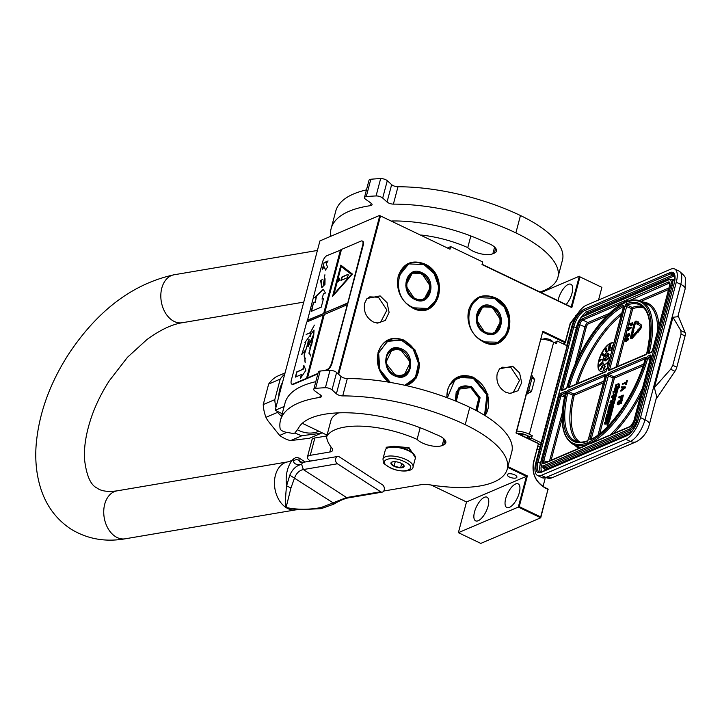 <?xml version="1.0" encoding="UTF-8"?>
<svg xmlns="http://www.w3.org/2000/svg" width="722" height="722" viewBox="0 0 722 722"><rect width="100%" height="100%" fill="white"/><g stroke="black" fill="none" stroke-linecap="round" stroke-linejoin="round"><path stroke-width="1.08" d="M446.774 397.587L447.568 389.808C452.324 376.947 461.078 372.832 473.831 377.453L487.964 394.6L485.482 415.89M446.909 397.642A24.413 20.198 -113.1 0 1 447.685 390.042A24.413 20.198 -113.1 0 1 458.19 377.218A24.413 20.198 -113.1 0 1 473.533 377.886A24.413 20.198 -113.1 0 1 485.067 415.628M388.734 382.164L378.96 368.852L378.039 352.589C382.795 339.728 391.55 335.613 404.302 340.243L415.006 349.935L419.644 364.186L416.522 377.777L406.775 385.71M389.077 382.227A24.413 20.198 -113.1 0 1 378.157 352.832A24.413 20.198 -113.1 0 1 388.662 340.008A24.413 20.198 -113.1 0 1 404.004 340.676A24.413 20.198 -113.1 0 1 419.049 363.365A24.413 20.198 -113.1 0 1 407.84 384.907A24.413 20.198 -113.1 0 1 406.062 385.557M483.226 341.876C471.177 334.629 466.322 323.988 468.659 309.973C473.424 297.112 482.179 292.997 494.922 297.617C521.618 308.863 509.2 355.865 483.226 341.876M483.117 341.614A24.413 20.198 -113.1 0 1 468.777 310.207A24.413 20.198 -113.1 0 1 479.282 297.383A24.413 20.198 -113.1 0 1 494.624 298.051A24.413 20.198 -113.1 0 1 509.669 320.748A24.413 20.198 -113.1 0 1 498.469 342.291A24.413 20.198 -113.1 0 1 483.117 341.614M412.785 308.132C400.728 300.884 395.873 290.244 398.21 276.228C402.975 263.368 411.73 259.252 424.473 263.873C451.169 275.118 438.75 322.12 412.785 308.132M412.668 307.87A24.413 20.198 -113.1 0 1 398.336 276.463A24.413 20.198 -113.1 0 1 408.832 263.638A24.413 20.198 -113.1 0 1 424.184 264.306A24.413 20.198 -113.1 0 1 439.229 287.004A24.413 20.198 -113.1 0 1 428.02 308.547A24.413 20.198 -113.1 0 1 412.668 307.87M505.806 392.29C498.712 388.021 495.852 381.767 497.232 373.518L499.597 368.807L512.683 366.244L519.596 372.985L521.672 382.66L517.936 390.755L510.138 393.472L505.806 392.29M373.238 321.949C366.144 317.68 363.292 311.426 364.664 303.177L367.029 298.466L380.115 295.903L387.028 302.644L389.104 312.319L385.368 320.406L377.57 323.131L373.238 321.949M579.947 276.86L601.886 287.365L579.947 276.86L571.833 307.581L482.016 264.55L482.702 261.951L450.681 246.608L449.996 249.216L380.503 215.932L338.654 374.33M507.891 466.611L527.349 475.924L519.235 506.645L540.688 516.925L547.98 489.326L545.263 488.027C535.525 482.17 531.6 473.578 533.495 462.251L538.395 443.678L515.986 432.938L542.854 331.236L565.272 341.975L570.172 323.402L577.952 313.267M601.886 287.365L598.538 300.045M449.996 249.216L380.503 215.932M284.134 406.477L275.172 410.304L319.927 240.913L379.862 215.309L338.004 373.743M507.692 467.369L526.437 476.349L527.349 475.924M540.688 516.925L540.733 517.8L518.315 507.07L458.38 532.674L466.502 501.952L526.437 476.349L518.315 507.07L519.235 506.645M458.38 532.674L480.798 543.404L540.733 517.8L547.98 489.326M548.296 489.164L545.092 487.63C535.643 481.944 531.834 473.605 533.666 462.603L538.395 443.678M538.711 443.516L515.986 432.938M516.302 432.776L542.854 331.236M542.899 332.12L565.308 342.851L565.272 341.975M563.052 343.816L565.308 342.851L570.353 323.763L577.311 314.25M541.112 292.554L579.306 276.237L571.192 306.958L571.833 307.581M571.192 306.958L482.088 264.279M450.681 246.608L447.793 247.845M366.55 299.098L369.745 296.868L378.427 297.247L386.938 310.09L380.593 322.274L376.776 323.041M499.11 369.438L502.304 367.209L510.986 367.588L519.497 380.431L513.162 392.615L509.344 393.382M327.048 435.149L302.292 423.291M282.23 413.688L275.172 410.304M466.502 501.952L431.196 485.04M514.651 474.85A4.964 1.913 -165.2 0 0 507.295 474.679A4.964 1.913 -165.2 0 0 509.524 477.043A4.964 1.913 -165.2 0 0 516.889 477.215A4.964 1.913 -165.2 0 0 514.651 474.85M515.58 483.984A13.131 5.37 -64.4 0 0 506.528 495.996A13.131 5.37 -64.4 0 0 506.817 507.539A13.131 5.37 -64.4 0 0 509.389 507.413A13.131 5.37 -64.4 0 0 518.45 495.4A13.131 5.37 -64.4 0 0 518.161 483.857A13.131 5.37 -64.4 0 0 515.58 483.984M484.408 497.305A13.131 5.37 -64.4 0 0 475.356 509.317A13.131 5.37 -64.4 0 0 475.645 520.86A13.131 5.37 -64.4 0 0 478.217 520.733A13.131 5.37 -64.4 0 0 487.269 508.721A13.131 5.37 -64.4 0 0 486.989 497.169A13.131 5.37 -64.4 0 0 484.408 497.305M545.101 478.641L543.034 486.475M539.208 449.86L537.285 448.94M552.556 341.75A4.964 1.913 -165.2 0 0 550.326 339.827A4.964 1.913 -165.2 0 0 543.188 339.277M576.625 315.352A19.458 16.092 66.9 0 0 575.56 315.451M566.156 304.549A13.131 5.37 -64.4 0 0 572.185 292.527A13.131 5.37 -64.4 0 0 570.894 284.269A13.131 5.37 -64.4 0 0 568.313 284.396A13.131 5.37 -64.4 0 0 558.061 300.668M633.889 330.107L633.095 328.654L633.889 330.107L631.723 337.147M632.301 330.369L630.568 336.921A2.356 0.966 -64.4 0 0 630.766 338.528L631.254 338.753A2.356 0.966 -64.4 0 0 631.714 338.735A2.356 0.966 -64.4 0 0 632.4 338.185L637.057 332.914L636.506 331.759L631.38 337.264L633.402 329.873M630.766 338.528A2.356 0.966 -64.4 0 0 631.236 338.501A2.356 0.966 -64.4 0 0 631.921 337.959L636.578 332.689M566.761 345.594L571.698 326.904A19.458 7.96 -64.4 0 1 586.336 305.253L670.81 269.171A19.458 7.96 -64.4 0 1 674.628 268.981L679.104 271.129A19.458 7.96 115.6 0 1 680.756 284.378L676.279 282.23L640.513 417.605A19.458 7.96 -64.4 0 1 625.866 439.256L541.401 475.338A19.458 7.96 -64.4 0 1 537.583 475.527L542.06 477.675A19.458 7.96 115.6 0 0 545.877 477.486L541.401 475.338M554.559 342.679L557.231 341.028L567.149 345.784L535.932 462.279A19.458 7.96 -64.4 0 0 537.583 475.527M676.279 282.23A19.458 7.96 -64.4 0 0 674.628 268.981M541.473 442.974L531.545 438.218L532.231 435.619L529.722 436.693L529.127 438.922M557.231 341.028L556.536 343.627L553.657 342.255A13.619 5.253 -165.2 0 0 541.049 339.114M553.657 342.255L529.352 434.238L532.231 435.619M538.621 443.886L540.543 444.806M539.957 447.035L537.98 446.304M531.545 438.218L529.488 439.102M655.982 399.338L674.953 371.288A5.839 2.392 115.6 0 0 676.803 367.236L685.07 335.965A5.839 2.392 115.6 0 0 685.16 332.661L678.075 315.749M625.866 439.256L630.351 441.404L545.877 477.486A9.729 8.041 -113.1 0 0 551.996 477.756L636.461 441.665A9.729 8.041 -113.1 0 1 630.351 441.404A19.458 7.96 115.6 0 0 644.99 419.753A9.729 3.745 -165.2 0 1 649.367 424.383L656.695 396.667L654.358 387.642L672.949 317.265L677.814 316.723L685.133 289.008A9.729 3.745 -165.2 0 0 680.756 284.378L644.99 419.753L640.513 417.605M529.352 434.238A13.619 5.253 -165.2 0 0 516.744 431.106M530.841 377.759A3.89 1.498 -165.2 0 1 531.997 378.211L534.668 379.492L531.87 375.72M534.668 379.492L531.455 391.64L528.784 390.358A3.89 1.588 -64.4 0 1 526.464 394.302M525.968 394.645L531.455 391.64M517.412 433.317A8.754 3.375 14.8 0 1 526.843 435.312L529.722 436.693M672.949 317.265L680.873 330.613L681.063 334.051L672.805 365.314L670.666 369.24L654.358 387.642M633.627 421.711L630.477 426.296A0.975 0.803 66.9 0 0 630.053 426.801A4.864 1.986 -64.4 0 0 633.717 421.395L650.892 356.397A1.949 0.794 -64.4 0 0 650.341 355.089L647.842 356.154A1.949 0.794 -64.4 0 0 646.398 358.247A78.31 32.03 -64.4 0 1 589.044 442.081L590.605 443.326M589.91 443.913L630.053 426.801M586.833 445.005L587.537 442.73L586.869 445.257L543.982 463.578A4.864 1.986 115.6 0 1 542.61 460.311L559.785 395.313A1.949 0.794 115.6 0 1 561.247 393.147L564.956 391.568A1.949 0.794 115.6 0 1 565.525 392.804A78.31 32.03 -64.4 0 0 587.537 442.73L587.609 444.174M627.481 301.715L625.947 302.392A78.31 32.03 -64.4 0 1 647.968 352.318A1.949 0.794 115.6 0 0 648.527 353.554L651.027 352.489A1.949 0.794 115.6 0 0 652.498 350.323L669.664 285.325A4.864 1.986 115.6 0 0 668.301 282.058L626.615 299.865L628.284 301.191M624.404 302.798L625.108 300.505L624.44 303.041A78.31 32.03 -64.4 0 0 567.086 386.875A1.949 0.794 -64.4 0 1 565.642 388.968L561.933 390.548A1.949 0.794 -64.4 0 1 561.391 389.239L578.557 324.241A4.864 1.986 -64.4 0 1 582.221 318.835L625.108 300.505L625.18 301.976M607.617 425.258L608.393 423.633M607.428 423.002L609.287 421.973L610.27 418.264L609.467 417.876L606.263 419.229L607.22 415.358L608.294 414.717L607.653 417.145L608.429 416.82L609.07 414.383L609.765 414.103L609.052 417.063L609.765 416.756L612.87 405.006L611.074 405.286L609.964 408.408L608.971 409.004L609.928 405.123L613.411 402.957L615.532 394.943L611.669 396.107L611.308 397.443L613.059 396.694L612.247 399.753L613.023 399.419L613.835 396.36L614.53 396.08L613.655 399.627L610.361 401.026L610.009 402.371L611.76 401.622L611.29 403.372L609.404 404.672L607.96 410.132L610.009 409.753L611.877 406.134L610.92 409.988L607.626 411.396L607.274 412.731L610.568 411.323L610.216 412.659L606.769 414.618L605.334 420.078L606.931 419.888L606.579 421.224L604.684 422.523L604.332 423.859L606.661 422.126L606.733 422.767L608.023 422.289L609.467 417.876M604.332 423.859L605.135 424.247L607.256 423.011M606.11 420.791L606.715 420.709M607.274 412.731L608.077 413.11L610.352 412.136M610.009 402.371L611.543 402.443M611.308 397.443L612.843 397.515M610.613 405.935L614.214 403.345L616.335 395.331L615.55 394.618M609.052 417.063L610.568 417.145L613.673 405.394L612.888 404.681M607.202 418.85L607.653 417.145L609.242 417.154M615.974 393.273L617.806 386.324L619.566 387.443L619.286 384.077L618.483 383.689L615.848 384.817L616.886 385.611L615.045 392.56L616.768 393.661L618.555 386.902M613.998 391.82L613.005 391.288L613.285 394.672L615.902 393.553L614.864 392.759L616.705 385.81L615.776 385.097L613.953 392.019L613.005 391.288M616.859 385.692L615.776 385.097M613.285 394.672L614.088 395.06L616.696 393.941L615.695 393.057M625.414 384.483L626.317 384.528L627.355 380.629L626.876 380.395L626.01 382.227L622.418 383.761L622.256 384.375L625.848 382.84L625.839 384.303L626.876 380.395M622.256 384.375L625.721 383.328M620.514 390.945L621.001 391.18L625.451 387.813L625.189 386.766L621.606 386.839L621.434 387.452L622.355 387.425L621.813 389.483L620.514 390.945L624.972 387.588L625.189 386.766M621.434 387.452L622.292 387.678M620.505 399.329L622.265 398.743L623.501 395.205L618.998 396.694L618.835 397.317L620.631 396.549L620.09 398.869L620.73 399.329L622.147 397.993L623.023 394.979M618.835 397.317L620.505 397.037M620.451 403.273L621.353 403.318L622.283 399.826L621.795 399.6L619.575 400.548L618.592 403.706L618.095 403.896L618.276 402.903L619.286 401.107L618.411 401.233L617.373 402.858L617.274 404.356L618.258 404.392L619.548 402.93L619.864 400.881L621.236 400.295L620.875 403.093L621.795 399.6M617.536 404.519L619.214 404.239L620.342 401.107L621.11 400.782M636.768 331.967L638.122 332.219L640.297 329.259A2.762 1.128 -64.4 0 0 641.425 324.999L638.717 323.023L638.067 324.259L640.288 326.001A1.363 0.56 115.6 0 1 639.737 328.104L637.481 330.144L636.768 331.967L637.643 331.994L639.818 329.024A2.762 1.128 -64.4 0 0 640.937 324.765L638.717 323.023M635.983 322.626L635.252 323.691L634.773 323.456L635.676 322.391L637.472 323.79L637.147 324.413L638.257 323.537L638.447 321.94L638.122 322.563L636.353 321.173A2.356 0.966 -64.4 0 0 636.281 321.128A2.356 0.966 -64.4 0 0 634.042 323.763L632.806 328.456L633.528 328.14L634.773 323.456M632.806 328.456L634.015 328.375L635.252 323.691M638.176 322.454L636.831 321.398A2.356 0.966 -64.4 0 0 636.759 321.353A2.356 0.966 -64.4 0 0 636.678 321.326M638.817 323.077L638.447 321.94M637.147 324.413L638.095 324.277M637.057 332.914L636.984 332.066M630.486 325.694L631.921 325.315L632.842 322.698L629.349 323.754L630.577 323.637L630.18 325.36L630.92 325.577L632.364 322.472M629.223 324.214L630.441 324.124M627.644 330.216L628.122 330.441L631.624 327.328L628.447 327.174L629.015 327.608L627.644 330.216L631.136 327.102M628.321 327.635L628.952 327.851M628.844 334.078L628.149 336.055L628.627 336.29L629.692 334.62L628.961 333.618L627.337 334.187L626.2 335.676L626.154 336.705L626.831 337.057L628.203 336.082M628.528 335.378L628.907 334.268M625.532 338.185L626.335 338.275L625.956 337.67L625.532 338.185L625.956 337.67M627.382 339.701L627.77 338.591L627.003 340.387L627.698 340.459L628.591 338.6L627.535 337.932L625.216 339.602L624.918 340.739L625.685 341.389L627.057 340.414M613.745 343.14A15.568 6.363 -64.4 0 0 613.538 343.031A15.568 6.363 -64.4 0 0 610.478 343.185A15.568 6.363 -64.4 0 0 599.756 357.417A15.568 6.363 -64.4 0 0 600.09 371.108A15.568 6.363 -64.4 0 0 603.15 370.955A15.568 6.363 -64.4 0 0 607.211 367.868M607.599 423.254L606.931 425.032L607.599 423.254M614.44 396.658L613.835 396.36M613.547 399.672L613.023 399.419M612.77 399.997L612.247 399.753M610.568 417.145L609.765 416.756M609.675 414.681L609.07 414.383M609.224 417.199L608.429 416.82M618.763 387.064L618.483 383.689M615.667 393.147L614.864 392.759M616.696 393.941L615.902 393.553M626.317 384.528L625.839 384.303M625.451 387.813L624.972 387.588M621.209 399.555L620.73 399.329M621.552 399.41L621.073 399.176M622.851 397.678L622.364 397.443M622.626 398.219L622.147 397.993M622.265 398.743L621.777 398.517M621.841 399.194L621.362 398.968M621.353 403.318L620.875 403.093M620.342 401.107L619.864 400.881M620.469 401.513L619.99 401.288M620.415 401.992L619.936 401.757M620.252 402.605L619.774 402.38M620.036 403.156L619.548 402.93M619.638 403.778L619.16 403.553M619.214 404.239L618.736 404.004M618.736 404.627L618.258 404.392M618.393 404.771L617.915 404.537M619.124 401.73L618.799 400.881M618.727 402.073L618.637 401.495M618.474 402.461L618.24 401.847M618.276 402.903L617.987 402.226M618.113 403.526L617.797 402.677M618.095 403.896L617.635 403.291M618.131 403.986L617.608 403.67M638.122 332.219L637.643 331.994M638.086 331.759L637.607 331.524M634.015 328.375L633.528 328.14M633.095 328.654L632.012 330.225M633.51 330.27L633.032 330.035M631.136 325.92L630.658 325.685M631.398 325.812L630.92 325.577M632.364 324.521L631.885 324.295M632.201 324.927L631.714 324.701M631.921 325.315L631.443 325.08M631.606 325.649L631.127 325.423M631.461 327.941L630.983 327.707M627.436 336.93L626.949 336.705L628.023 334.16L628.691 334.006M627.797 336.642L627.31 336.416M629.638 333.97L628.961 333.618M629.728 334.268L629.16 333.745M629.692 334.62L629.25 334.033M629.611 334.927L629.214 334.394M629.449 335.333L629.133 334.692M629.16 335.793L628.97 335.098M628.844 336.127L628.682 335.559M628.636 334.331L628.149 334.106M628.501 334.385L628.023 334.16M628.636 334.737L628.158 334.503M628.6 335.089L628.122 334.855M628.474 335.45L628.023 335.234M628.05 336.335L627.562 336.109M626.335 338.275L625.857 338.049M626.29 341.262L625.812 341.028L626.876 338.483L627.77 338.582M626.651 340.974L626.173 340.739M628.492 338.302L627.815 337.95M628.591 338.6L628.014 338.067M628.555 338.952L628.104 338.365M628.474 339.25L628.068 338.717M628.302 339.656L627.987 339.024M628.014 340.125L627.824 339.43M627.698 340.459L627.535 339.891M627.49 338.663L627.012 338.428M627.364 338.717L626.876 338.483M627.499 339.06L627.012 338.835M627.463 339.412L626.976 339.187M627.328 339.782L626.876 339.566M626.904 340.667L626.425 340.432M613.691 343.112A15.568 6.363 -64.4 0 0 610.803 343.338A15.568 6.363 -64.4 0 0 600.144 357.372A15.568 6.363 -64.4 0 0 600.253 371.18M607.644 424.283L606.895 424.689L607.094 423.931L607.825 423.624L607.536 424.202M607.202 421.449L607.707 419.554L608.475 419.229L607.202 421.449M612.066 403.047L612.527 401.288L613.231 401.008L612.897 402.506L612.066 403.047M622.183 389.23L622.671 387.38L624.738 387.317L622.183 389.23M621.146 396.324L622.427 395.773L620.983 398.67L621.146 396.324L622.301 396.27M630.956 323.474L631.921 323.059L630.667 325.216L630.956 323.474L631.795 323.555M628.889 328.934L629.25 327.571L630.802 327.517L628.889 328.934M626.985 336.353L626.47 336.371L626.543 335.468L627.662 334.448L626.985 336.353M625.848 340.676L625.324 340.703L625.396 339.791L626.515 338.771L625.848 340.676M611.471 351.749A7.78 3.186 -64.4 0 0 610.496 350.206A7.78 3.186 -64.4 0 0 608.971 350.278A7.78 3.186 -64.4 0 0 603.601 357.399A7.78 3.186 -64.4 0 0 603.772 364.24A7.78 3.186 -64.4 0 0 605.298 364.168A7.78 3.186 -64.4 0 0 609.314 359.908M607.915 362.958L607.076 363.861L607.698 366.009M607.753 365.612L608.05 364.303L607.247 364.186L608.032 363.085M603.52 369.42L605.244 366.722L605.379 366.171L604.422 366.316L604.585 365.115L603.52 369.42L605.063 366.018M604.828 366.126L604.747 365.034M600.839 369.556L602.383 367.317L601.489 367.146L602.338 365.485L602.491 366.334L602.689 364.98L600.984 369.032L600.253 369.15L600.839 369.556L601.94 367.083M601.011 368.987L600.487 368.689M602.491 366.334L603.15 365.359L602.689 364.98M601.832 367.2L602.563 365.738M599.107 366.262L601.39 364.511L602.094 363.139L601.489 362.76L600.208 364.249L600.352 365.034L599.395 365.892L599.612 364.827L599.016 366.036L600.659 364.863L601.679 362.724M599.639 365.765L599.612 364.827M599.386 361.271L599.973 361.298L600.316 359.953L602.365 359.782L599.792 359.655L599.386 361.271L599.991 359.8L602.112 359.357M602.211 355.043L603.123 355.585L603.881 354.646L602.653 353.41L601.94 354.267L602.401 355.053M602.897 355.558L604.124 355.053L603.619 353.87M606.399 349.99L605.785 351.47L606.67 351.19L606.787 349.096L606.011 348.058L605.406 349.286L605.632 350.378L606.381 350.332M608.998 346.632L608.429 349.331L608.917 349.394L610.776 344.836L610.054 345.315L609.115 348.41M609.305 347.535L609.792 345.188L608.863 346.569M609.151 348.906L609.774 348.97L610.424 347.67L610.731 344.593M611.967 348.32L612.779 346.777M612.707 347.074L611.272 349.493L612.247 348.789M608.312 419.852L607.707 419.554M613.14 401.585L612.527 401.288M622.86 388.725L622.671 387.38M623.149 387.615L624.395 387.579M621.11 398.616L620.631 398.273M621.11 398.508L621.624 396.558M631.028 325.126L630.577 324.918M631.073 325.099L631.443 323.7M629.566 328.438L629.25 327.571M629.728 327.797L630.45 327.779M626.849 336.407L626.398 336.199M626.886 336.398L626.398 336.001M626.876 336.226L626.543 335.468M627.021 335.694L626.66 335.207M627.147 335.441L626.849 334.927M627.328 335.161L627.084 334.692M625.739 340.721L625.252 340.324M625.739 340.558L625.396 339.791M625.875 340.026L625.523 339.539M626.001 339.764L625.712 339.259M626.191 339.484L625.938 339.024M610.577 350.242A7.78 3.186 -64.4 0 0 609.124 350.36A7.78 3.186 -64.4 0 0 603.8 357.372A7.78 3.186 -64.4 0 0 603.854 364.276M607.816 365.034L607.653 364.547M607.743 365.558L607.455 365.079M606.787 349.096L606.39 348.518M606.841 349.565L606.471 348.943M606.868 350.062L606.525 349.412M606.85 350.459L606.543 349.908M606.796 350.82L606.525 350.305M606.67 351.19L606.471 350.666M608.429 349.331L609.476 345.035M612.527 346.235L611.074 349.258L613.186 345.251M613.276 344.917L612.409 346.181M611.363 349.601L612.581 347.526M608.168 357.002L605.623 355.404L604.964 356.704L607.482 358.338L606.931 359.439L608.989 358.455L608.7 355.937L608.141 357.038L605.623 355.404M606.931 359.439L609.314 358.608L608.7 355.937M607.392 355.423L608.258 355.621L609.061 354.592L608.772 353.482L607.581 353.067L606.913 355.043L607.734 355.495L608.601 354.818L608.132 353.112M604.504 360.179L605.451 358.446L604.828 358.329L604.07 360.395L604.765 360.233L605.162 360.946L606.083 359.691L605.993 358.933L605.307 360.576L605.054 359.484L604.215 360.107L605.126 358.292M605.325 360.567L605.054 359.484M604.991 360.919L606.236 360.278L605.993 358.933M604.215 360.486L604.792 360.648M603.854 368.608L604.738 366.659L603.854 368.608M600.731 363.644L601.489 363.356L600.821 364.466L600.298 364.484L600.903 363.437M603.384 355.161L602.852 354.809L603.502 354.096L603.384 355.161M602.419 353.798L602.915 354.123L602.292 354.8L602.292 353.951L602.897 353.861M606.263 349.114L605.686 350.017L605.731 348.69L606.263 349.114M609.909 345.955L610.586 345.233L609.702 348.148L610.18 345.36M609.639 348.239L609.368 347.733M609.693 347.887L609.512 347.183M609.837 347.336L609.711 346.524M610.036 346.677L610.225 346.109M608.456 353.789L608.077 355.098L607.067 354.746L607.437 353.446L608.456 353.789M607.572 355.098L607.067 354.746M607.382 354.899L606.967 354.376M607.301 354.312L607.094 353.843M527.295 437.415L528.865 436.278M528.639 438.696L520.418 434.752M527.358 437.198L529.623 437.054M529.641 437.009L528.224 435.971M526.275 435.05L518.378 433.778M413.029 466.981L415.367 458.127A15.568 6.002 -165.2 0 0 414.636 455.338L414.103 454.589A14.783 5.704 -165.2 0 0 408.147 450.194A14.783 5.704 -165.2 0 0 388.129 447.721L387.29 448.118A15.568 6.002 -165.2 0 0 385.277 450.176L382.94 459.03C383.96 463.867 381.288 462.017 390.106 467.766C400.331 472.802 413.246 471.583 413.029 466.981A15.568 6.002 -165.2 0 0 406.026 459.571A15.568 6.002 -165.2 0 0 382.94 459.03M414.636 455.338A15.568 6.002 -165.2 0 0 408.363 450.718A15.568 6.002 -165.2 0 0 387.29 448.118M404.564 461.737C390.539 454.625 375.593 461.006 390.485 467.748C404.51 474.859 419.455 468.47 404.564 461.737M401.044 463.235A6.805 2.626 -165.2 0 0 391.82 462.098A6.805 2.626 -165.2 0 0 394.004 466.241A6.805 2.626 -165.2 0 0 401.631 467.775A6.805 2.626 -165.2 0 0 403.788 465.257A6.805 2.626 -165.2 0 0 401.044 463.235M392.362 461.899L390.999 463.118L394.059 466.168L400.602 467.721L404.085 466.231L403.499 464.914M394.059 466.168L395.241 461.701M400.602 467.721L401.703 463.578M386.08 448.903L386.117 447.757L393.851 446.774L408.932 448.245L415.376 456.891M386.261 447.243L393.959 446.259L409.067 447.721L415.303 457.586M492.061 306.904L482.883 306.498L476.186 319.377L485.175 332.932L494.353 333.338L501.05 320.46L492.061 306.904M482.458 306.895A14.395 11.904 66.9 0 0 482.359 306.94L481.709 307.094M493.108 333.772L493.658 333.42A14.395 11.904 66.9 0 0 493.767 333.374M492.35 306.471C476.664 298.024 469.165 326.398 485.292 333.194C500.978 341.641 508.468 313.258 492.35 306.471M483.198 341.091C508.153 354.529 520.084 309.377 494.435 298.574C469.481 285.136 457.549 330.288 483.198 341.091M483.74 341.903L498.135 342.192L506.835 333.925L509.254 320.821L504.534 307.41L494.326 298.312L479.101 297.644L470.663 305.424M491.826 307.771C477.567 300.09 470.753 325.893 485.41 332.066C499.669 339.746 506.483 313.944 491.826 307.771M476.664 410.782L479.561 397.858L470.961 386.739L461.791 386.333L456.214 392.019L455.329 400.918M461.367 386.73A14.395 11.904 66.9 0 0 461.268 386.775L460.618 386.929M477.089 411.017L480.085 397.732L471.258 386.306L458.93 387.768L455.212 400.863M484.552 415.312L486.926 394.862L473.343 378.409L463.723 376.469L454.986 379.7L447.36 397.804M484.76 415.439L486.989 394.735L473.235 378.147L458.01 377.48L449.571 385.259M475.789 410.322L478.803 398.201L470.735 387.606L459.391 389.059L456.241 401.288M421.666 273.16L412.497 272.763L405.8 285.632L414.789 299.197L423.958 299.594L430.655 286.724L421.666 273.16M412.063 273.151A14.395 11.904 66.9 0 0 411.964 273.196L411.314 273.358M422.713 300.027L423.272 299.675A14.395 11.904 66.9 0 0 423.381 299.63M421.955 272.726C406.269 264.288 398.779 292.663 414.897 299.459C430.583 307.897 438.073 279.522 421.955 272.726M412.813 307.355C437.767 320.785 449.698 275.633 424.04 264.83C399.095 251.391 387.163 296.552 412.813 307.355M411.125 307.058L412.515 307.789L427.74 308.447L436.449 300.181L438.859 287.076L434.148 273.665L423.931 264.568L408.706 263.9L398.237 276.824M421.431 274.026C407.172 266.355 400.358 292.148 415.015 298.33C429.274 306.002 436.088 280.199 421.431 274.026M400.069 348.943L392.317 349.123L385.71 362.832L396.035 376.144L403.778 375.963L410.385 362.254L400.069 348.943M391.893 349.52A14.395 11.904 66.9 0 0 391.793 349.565L391.143 349.719M402.542 376.397L403.093 376.045A14.395 11.904 66.9 0 0 403.201 376M400.322 348.491C384.122 342.075 379.727 371.722 396.179 376.415C412.379 382.831 416.774 353.193 400.322 348.491M404.825 385.277L415.312 377.732L418.579 363.717L413.237 349.168L401.54 340.243L387.344 341.298L378.644 353.022L379.835 369.511L390.313 382.434M405.719 385.476L407.56 384.817L416.549 375.991L418.525 362.065L412.74 348.329L401.396 339.972L388.535 340.27L378.039 353.302M409.356 361.117C406.414 343.997 382.398 347.02 386.739 363.969C389.681 381.09 413.706 378.066 409.356 361.117M263.232 404.582L274.802 399.636L280.226 379.104L268.656 384.041L263.232 404.582A35.017 28.961 66.9 0 0 264.081 411.017A35.017 28.961 66.9 0 0 265.958 417.316L267.492 420.231L279.649 435.447A35.017 28.961 66.9 0 0 290.461 440.628L309.585 438.218L321.146 433.272L302.031 435.682L290.461 440.628M286.833 432.379L279.649 435.447M281.517 416.395L277.519 412.379L265.958 417.316M285.046 372.94L276.752 376.487A35.017 28.961 66.9 0 0 268.656 384.041M294.973 432.884A35.017 28.961 66.9 0 0 302.031 435.682M282.564 382.326A32.102 26.552 66.9 0 0 278.764 396.703M297.347 429.725A32.102 26.552 66.9 0 0 312.897 432.893A32.102 26.552 -113.1 0 0 318.853 431.287L318.916 431.26M284.748 374.077A35.017 28.961 66.9 0 0 280.226 379.104M274.802 399.636A35.017 28.961 66.9 0 0 275.948 407.379M277.095 411.224A35.017 28.961 66.9 0 0 277.519 412.379M322.012 432.74A35.017 28.961 -113.1 0 1 321.146 433.272M339.25 456.827A3.89 2.735 80.4 0 0 337.688 456.466A3.89 2.735 80.4 0 0 335.712 458.605A3.89 2.735 80.4 0 0 337.418 463.777L380.656 491.763A3.89 2.735 80.4 0 0 382.227 492.124A3.89 2.735 80.4 0 0 384.194 489.985A3.89 2.735 80.4 0 0 382.489 484.814L339.25 456.827M382.227 492.124L348.148 497.909A3.89 2.735 -99.6 0 1 346.578 497.539L321.146 507.521C309.314 509.813 297.626 509.822 286.065 507.557A24.322 17.111 80.4 0 0 295.867 509.84L298.782 509.687L286.065 507.557C285.316 502.422 285.497 495.166 286.616 485.807L289.793 475.175C292.518 469.056 296.462 465.464 301.643 464.39A3.89 2.735 -99.6 0 1 303.61 462.251L300.063 462.161L299.143 460.564L298.98 457.974L295.93 457.378L298.872 458.019M292.708 459.715C291.715 460.789 287.185 462.297 287.735 461.881A24.322 17.111 80.4 0 0 274.468 481.827A24.322 17.111 80.4 0 0 286.065 507.557L290.957 487.982L294.558 477.919C296.417 473.163 299.341 470.374 303.339 469.553L301.643 464.39C296.58 465.013 293.872 463.93 293.511 461.114C295.244 459.427 297.13 459.237 299.143 460.564L302.013 462.423M293.511 461.114L293.827 458.515M295.93 457.378L292.672 459.761A29.638 20.848 -99.6 0 0 286.616 485.807L290.957 487.982M333.221 503.288C334.006 504.552 333.988 504.416 333.14 502.891L289.793 475.175M421.025 235.029A63.419 24.449 14.8 0 1 467.766 247.61L470.843 235.959M330.712 236.311A124.509 47.995 14.8 0 1 331.136 228.576L335.73 211.212A124.509 47.995 14.8 0 1 353.636 193.938A124.509 47.995 14.8 0 1 366.469 189.886M331.136 228.576A124.509 47.995 14.8 0 1 349.051 211.293A124.509 47.995 14.8 0 1 370.521 205.653L371.162 203.216M370.837 179.255L366.253 196.61A4.864 1.877 -165.2 0 0 364.448 197.53L369.032 180.175A4.864 1.877 14.8 0 1 370.837 179.255A142.992 55.125 14.8 0 1 380.656 178.596A4.864 1.877 14.8 0 1 387.281 180.699L382.687 198.054L387.055 202.007A4.864 1.877 14.8 0 0 393.391 204.118A124.509 47.995 14.8 0 1 515.878 232.881A93.382 36.001 14.8 0 1 557.898 277.356A93.382 36.001 14.8 0 1 539.93 291.986M382.687 198.054A4.864 1.877 -165.2 0 0 376.072 195.951A142.992 55.125 14.8 0 0 366.253 196.61M364.448 197.53A4.864 1.877 -165.2 0 0 365.522 199.209L370.982 203.09A4.864 1.877 14.8 0 1 372.056 204.759A4.864 1.877 14.8 0 1 370.521 205.653M391.739 220.995A92.994 35.847 14.8 0 1 486.15 242.52A14.783 5.704 14.8 0 1 496.483 251.048A14.783 5.704 14.8 0 1 494.362 253.106L492.846 253.747A14.783 5.704 14.8 0 1 479.904 253.602A14.783 5.704 14.8 0 1 467.766 247.61M387.281 180.699L391.649 184.651A4.864 1.877 -165.2 0 0 397.975 186.763A124.509 47.995 14.8 0 1 520.463 215.526A93.382 36.001 14.8 0 1 562.483 260.001L557.898 277.356M310.261 455.329A9.729 3.745 -165.2 0 0 307.41 457.08L311.994 439.725A9.729 3.745 14.8 0 1 314.846 437.974L310.261 455.329L329.819 452.008A9.729 3.745 14.8 0 0 332.671 450.257A9.729 3.745 14.8 0 0 332.021 448.263A76.46 29.476 14.8 0 1 326.606 436.819A63.419 24.449 14.8 0 1 335.08 429.761A63.419 24.449 14.8 0 1 417.09 439.391L420.168 427.731M315.803 381.667A124.509 47.995 14.8 0 0 302.969 385.719A124.509 47.995 14.8 0 0 285.055 402.993L280.47 420.348A124.509 47.995 14.8 0 0 280.145 428.769A5.839 2.247 -165.2 0 0 286.49 432.316L291.706 433.227A4.088 1.579 -165.2 0 0 295.072 432.776L298.348 428.381A92.994 35.847 14.8 0 1 310.74 418.11A92.994 35.847 14.8 0 1 435.474 434.301A14.783 5.704 14.8 0 1 445.817 442.83A14.783 5.704 14.8 0 1 443.687 444.887L442.18 445.528A14.783 5.704 14.8 0 1 429.238 445.384A14.783 5.704 14.8 0 1 417.09 439.391M280.47 420.348A124.509 47.995 14.8 0 1 298.385 403.075A124.509 47.995 14.8 0 1 319.846 397.434L320.487 394.997M320.171 371.027L315.586 388.382A4.864 1.877 -165.2 0 0 313.781 389.311L318.366 371.956A4.864 1.877 14.8 0 1 320.171 371.027A142.992 55.125 14.8 0 1 329.981 370.368A4.864 1.877 14.8 0 1 336.605 372.48L332.021 389.835L336.389 393.788A4.864 1.877 14.8 0 0 342.715 395.9A124.509 47.995 14.8 0 1 465.212 424.662A93.382 36.001 14.8 0 1 507.223 469.138A93.382 36.001 14.8 0 1 430.817 484.976A19.458 7.5 14.8 0 0 420.61 484.769L383.752 491.023M332.021 389.835A4.864 1.877 -165.2 0 0 325.396 387.732A142.992 55.125 14.8 0 0 315.586 388.382M313.781 389.311A4.864 1.877 -165.2 0 0 314.855 390.981L320.315 394.871A4.864 1.877 14.8 0 1 321.389 396.54A4.864 1.877 14.8 0 1 319.846 397.434M307.41 457.08A9.729 3.745 -165.2 0 0 310 460.726L310.541 461.069M336.605 372.48L340.974 376.433A4.864 1.877 -165.2 0 0 347.3 378.545A124.509 47.995 14.8 0 1 469.796 407.307A93.382 36.001 14.8 0 1 511.808 451.782L507.223 469.138M326.606 436.819L331.19 419.464A63.419 24.449 14.8 0 1 338.69 412.849M314.846 437.974L326.84 435.935M325.577 370.603L327.644 369.718A5.839 2.392 -64.4 0 0 332.039 363.229L363.22 245.209A5.839 2.392 -64.4 0 0 362.724 241.229L362.245 241.004A5.839 2.392 -64.4 0 0 361.099 241.058L341.488 249.433L324.756 312.788L347.697 303.267L362.742 244.975A5.839 2.392 -64.4 0 0 362.245 241.004M291.832 384.158A5.839 2.392 -64.4 0 0 292.979 384.095L306.552 378.301L323.285 314.945L306.697 322.039L291.336 380.178A5.839 2.392 -64.4 0 0 291.832 384.158L292.311 384.384A5.839 2.392 -64.4 0 0 293.457 384.33L317.851 373.906M341.407 249.767L326.913 255.669A5.839 2.392 -64.4 0 0 322.517 262.158L307.103 321.868M324.368 370.684L327.165 369.493A5.839 2.392 -64.4 0 0 331.56 362.995L347.697 303.267M306.552 378.301L317.978 373.418M328.086 260.949L324.061 262.673L322.229 269.613L324.124 266.815L325.487 270.073L327.562 267.014L326.191 263.747L328.086 260.949M321.236 307.139L323.528 298.466L322.021 299.107L323.393 293.899L325.46 293.024L323.23 289.323L314.296 297.789L316.353 296.913L314.982 302.121L313.474 302.762L311.182 311.435L321.236 307.139M324.909 274.784L323.194 285.741L324.738 284.558L321.832 287.6L321.155 280.876L322.337 279.243L321.146 280.75L320.64 280.569L321.777 287.708L324.792 284.45L323.248 285.632L324.909 274.784M324.756 284.414L325.035 278.71L324.963 284.486M307.157 320.306L324.07 313.366L307.473 320.46M340.486 249.866L323.745 313.213M352.39 274.035L340.838 265.109L332.58 296.354L352.39 274.035M347.381 303.114L324.756 312.788M340.802 250.02L324.07 313.366M323.285 314.945L306.868 378.454M346.921 304.855L324.295 314.521L307.554 377.868M300.397 378.445L305.911 370.296L303.854 365.377L302.816 369.303L296.76 371.893L295.379 377.11L301.435 374.519L300.397 378.445M309.233 352.688L309.016 353.482L309.124 352.724M308.068 346.497L313.023 335.712L313.294 337.237L309.774 348.175L312.075 342.21L309.206 352.426M312.77 337.499L313.384 337.282M301.922 354.267L305.812 349.999C304.061 353.888 303.745 356.641 304.837 358.247L305.171 362.625L304.937 358.292L305.523 358.157C301.751 357.228 307.924 346.858 307.969 341.876L309.26 341.163M305.523 358.157L305.036 358.121M310.722 356.054L309.061 352.607L310.722 356.054L309.305 352.471L313.736 335.36L314.052 330.135M305.018 342.607L305.641 342.788M310.668 336.199L310.352 332.734L314.395 325.099L310.289 332.68L306.137 334.457L310.243 332.86L310.55 336.326M324.061 262.673L322.824 268.737M327.815 261.355L324.386 262.826M324.124 266.815L325.649 269.847M313.474 302.762L311.588 311.263M314.982 302.121L313.79 302.915M316.353 296.913L315.297 302.274M323.393 289.405L314.837 297.554M322.021 299.107L323.438 298.791M341.136 265.344L333.095 295.776M301.435 374.519L300.993 377.57M296.76 371.893L295.785 376.938M302.816 369.303L297.076 372.047M304.07 365.91L303.141 369.456M311.615 345.594L312.075 342.21M312.202 342.273L312.617 340.983M304.386 357.264L304.837 358.247M312.418 341.452L312.157 342.246M313.411 337.093L312.924 337.336M313.158 335.55L313.33 337.057L313.565 335.243M309.287 341.01L308.032 341.65L309.215 339.737M304.801 360.666L305.225 362.543M309.052 339.349L305.812 349.999L308.962 339.277L308.168 346.623L313.565 335.279L313.962 330.08L304.928 342.571L305.568 342.733L301.697 354.61L305.641 349.908M341.262 266.553L351.704 274.622L333.808 294.784L341.262 266.553M309.413 341.064L308.159 341.705M340.946 266.4L351.704 274.622M351.379 274.468L333.483 294.63M339.141 278.304A1.751 0.713 -64.4 0 0 337.941 279.91A1.751 0.713 -64.4 0 0 337.977 281.445A1.751 0.713 -64.4 0 0 338.32 281.427A1.751 0.713 -64.4 0 0 339.53 279.829A1.751 0.713 -64.4 0 0 339.484 278.286A1.751 0.713 -64.4 0 0 339.141 278.304M348.302 275.01L348.031 274.36L341.993 276.932L340.892 280.416L347.111 277.826L348.302 275.01M339.629 278.412A1.751 0.713 -64.4 0 0 339.466 278.457A1.751 0.713 -64.4 0 0 338.338 279.856A1.751 0.713 -64.4 0 0 338.158 281.472M348.031 274.36L342.318 277.086L341.091 280.398M631.777 336.84L631.299 336.614M632.4 338.185L631.921 337.959M527.629 389.907A3.89 1.498 14.8 0 1 528.784 390.358L531.997 378.211A3.89 1.588 -64.4 0 0 531.663 375.557A3.89 3.89 0 0 0 531.446 375.467M572.501 326.561A15.568 6.363 115.6 0 1 584.215 309.242L669.89 272.636A15.568 6.363 115.6 0 1 674.267 283.087L638.501 418.462A15.568 6.363 115.6 0 1 626.786 435.781L541.112 472.387A15.568 6.363 115.6 0 1 536.735 461.936L572.501 326.561L573.8 326.732A14.593 5.966 115.6 0 1 584.784 310.496L670.458 273.891A14.593 5.966 115.6 0 1 673.328 273.746C674.826 273.647 675.088 276.806 674.122 283.223L674.177 283.412M584.215 309.242A0.975 0.803 66.9 0 0 584.784 310.496L587.185 311.642L672.859 275.037A14.593 5.966 115.6 0 1 674.231 274.667M669.89 272.636A0.975 0.803 66.9 0 0 670.458 273.891L672.859 275.037A0.975 0.803 66.9 0 1 673.436 276.291A13.619 5.568 115.6 0 1 674.691 275.948M674.267 283.087L638.356 418.598C635.658 427.027 631.94 432.586 627.201 435.267A0.975 0.803 -113.1 0 0 626.786 435.781M541.112 472.387A0.975 0.803 -113.1 0 1 541.527 471.872L627.201 435.267M541.527 471.872L539.271 472.044A14.593 5.966 115.6 0 1 538.034 462.107L573.8 326.732L576.201 327.878A14.593 5.966 115.6 0 1 577.031 325.243M536.735 461.936L540.435 463.253L576.318 327.932M579.992 319.061A14.593 5.966 115.6 0 1 587.185 311.642A0.975 0.803 66.9 0 1 587.753 312.897L673.436 276.291M540.552 472.17A14.593 5.966 115.6 0 1 540.435 463.253L540.823 463.398M670.666 369.24L674.953 371.288M680.873 330.613L685.16 332.661M681.063 334.051L685.07 335.965M672.805 365.314L676.803 367.236M584.107 315.695A13.619 5.568 115.6 0 1 587.753 312.897M541.843 471.737A13.619 5.568 115.6 0 1 541.238 465.816M674.772 279.892A9.729 3.98 -64.4 0 0 672.516 279.766L672.444 279.793M543.431 467.567A9.729 3.98 -64.4 0 0 546.491 469.092L629.855 433.48M674.357 282.293A8.754 3.583 -64.4 0 0 673.202 280.163L671.442 279.315A8.754 3.583 115.6 0 1 672.191 285.28L673.427 285.876M631.831 431.404A0.975 0.803 66.9 0 0 631.597 431.242A8.754 3.583 -64.4 0 0 632.255 430.89M546.491 469.092A0.975 0.803 66.9 0 0 545.913 467.847L631.597 431.242L629.828 430.393L544.153 466.999L545.913 467.847A8.754 3.583 -64.4 0 1 544.198 467.928L542.439 467.089A8.754 3.583 115.6 0 0 544.153 466.999A0.975 0.803 -113.1 0 1 543.585 465.744A7.78 3.186 115.6 0 1 541.392 460.528L577.158 325.153A7.78 3.186 115.6 0 1 583.015 316.489L668.698 279.883A7.78 3.186 115.6 0 1 670.882 285.109L635.116 420.484A7.78 3.186 115.6 0 1 629.259 429.148L543.585 465.744M670.882 285.109L672.191 285.28L636.416 420.655L637.544 421.197M635.116 420.484L636.416 420.655A8.754 3.583 115.6 0 1 629.828 430.393A0.975 0.803 -113.1 0 1 629.259 429.148M668.698 279.883A0.975 0.803 66.9 0 1 669.113 279.378L583.439 315.983A0.975 0.803 66.9 0 0 583.015 316.489M589.044 442.081L588.376 444.608M626.615 299.865L625.947 302.392M589.973 438.552L606.697 375.278A1.949 0.794 115.6 0 1 608.159 373.112L644.818 357.444A1.949 0.794 115.6 0 1 645.351 358.834A76.361 31.236 115.6 0 1 590.569 439.842A1.949 0.794 115.6 0 1 589.973 438.552L591.282 438.723L608.727 374.357L645.26 358.753M645.513 354.845L608.845 370.503A1.949 0.794 115.6 0 1 608.303 369.204L625.017 305.92A1.949 0.794 115.6 0 1 626.525 303.736A76.361 31.236 115.6 0 1 646.993 352.598A1.949 0.794 115.6 0 1 645.513 354.845A0.975 0.803 -113.1 0 1 645.928 354.331L609.269 369.998A0.975 0.803 -113.1 0 0 608.845 370.503M623.51 306.57L606.787 369.844A1.949 0.794 115.6 0 1 605.325 372.01L568.665 387.678A1.949 0.794 115.6 0 1 568.142 386.288A76.361 31.236 115.6 0 1 622.915 305.28A1.949 0.794 115.6 0 1 623.51 306.57L623.429 306.886M567.979 390.277L604.639 374.61A1.949 0.794 115.6 0 1 605.189 375.918L588.466 439.202A1.949 0.794 115.6 0 1 586.959 441.386A76.361 31.236 115.6 0 1 566.49 392.524A1.949 0.794 115.6 0 1 567.979 390.277A0.975 0.803 66.9 0 0 568.548 391.532L605.081 375.918M650.784 356.397L648.41 357.408L647.688 358.455L646.398 358.247M649.953 359.538L647.688 358.455A79.276 32.427 115.6 0 1 590.127 443.1L589.991 443.588M650.278 358.302L648.41 357.408A0.975 0.803 -113.1 0 1 647.842 356.154M650.802 356.28A0.975 0.803 -113.1 0 1 650.341 355.089M651.109 356.334L633.717 421.395M543.982 463.578A0.975 0.803 -113.1 0 1 544.397 463.064L586.851 444.933M544.397 463.064L544.207 463.118A3.89 1.588 115.6 0 1 543.91 460.483L561.084 395.485L561.815 394.402L565.398 392.876M542.61 460.311L546.996 461.954M559.785 395.313L564.442 397.091M561.247 393.147A0.975 0.803 66.9 0 0 561.815 394.402L564.721 395.791M564.956 391.568A0.975 0.803 66.9 0 0 565.416 392.759M565.714 392.813L565.38 392.958C559.162 420.249 561.797 437.406 573.295 444.445A79.276 32.427 -64.4 0 0 586.986 444.4M668.301 282.058A0.975 0.803 66.9 0 0 668.87 283.313A3.89 1.588 115.6 0 1 669.61 283.259L669.583 285.641M627.553 301.435L668.87 283.313L669.736 283.719M669.664 285.325L652.399 350.63M652.498 350.323L651.452 351.975A0.975 0.803 -113.1 0 0 651.027 352.489M648.527 353.554A0.975 0.803 -113.1 0 1 648.952 353.04L651.443 351.975M649.249 352.914L649.277 352.453A79.276 32.427 -64.4 0 0 641.795 301.444C637.472 299.44 632.463 299.531 626.768 301.724M647.968 352.318L649.773 352.688M624.476 302.698C603.439 311.868 576.842 351.009 566.951 386.992L566.057 388.454A0.975 0.803 66.9 0 0 565.642 388.968M566.057 388.454L562.357 390.033A0.975 0.803 66.9 0 0 561.933 390.548M624.548 302.247L582.789 320.081A3.89 1.588 -64.4 0 0 579.865 324.413L562.691 389.411L561.391 389.239M563.223 389.663L562.655 389.907M574.947 364.872L584.991 326.867L578.557 324.241M578.114 357.986L586.291 327.039L584.991 326.867A3.89 1.588 115.6 0 1 587.916 322.535L582.789 320.081A0.975 0.803 -113.1 0 1 582.221 318.835M606.697 375.278L613.122 377.895L613.853 376.812L643.636 364.087M608.159 373.112A0.975 0.803 66.9 0 0 608.727 374.357L613.853 376.812A0.975 0.803 66.9 0 1 614.422 378.066L613.122 377.895L598.051 434.933M644.818 357.444A0.975 0.803 66.9 0 0 645.278 358.635M645.351 358.834L645.215 358.951C635.829 393.048 610.541 430.33 590.939 439.346A0.975 0.785 -116.4 0 0 590.569 439.842M591.246 439.202L591.733 438.94M609.567 369.863L627.075 305A75.386 30.838 115.6 0 1 640.107 304.955C650.206 310.74 652.444 326.669 646.849 352.751L646.894 352.941M608.303 369.204L610.135 369.628M625.017 305.92L631.443 308.547L632.201 307.455A75.386 30.838 115.6 0 1 642.49 306.462M626.525 303.736A0.975 0.821 70.4 0 0 627.075 305L632.201 307.455A0.975 0.821 70.4 0 1 632.752 308.718L631.443 308.547L615.965 367.137M646.993 352.598L645.928 354.331M605.325 372.01A0.975 0.803 -113.1 0 1 605.749 371.496L606.651 369.98L623.727 306.507M568.665 387.678A0.975 0.803 -113.1 0 1 569.08 387.163L605.74 371.505M569.387 387.028L569.432 386.496A75.386 30.838 115.6 0 1 623.402 306.579M568.142 386.288L570.001 386.766M622.915 305.28A0.975 0.785 63.6 0 0 623.42 306.471M604.639 374.61A0.975 0.803 66.9 0 0 605.099 375.801M586.959 441.386A0.975 0.821 -109.6 0 1 587.428 440.844C582.537 442.55 578.385 442.577 574.974 440.934A75.386 30.838 115.6 0 1 567.808 392.651L568.548 391.532L573.665 393.986L603.7 381.153M566.49 392.524L572.925 395.105L573.665 393.986A0.975 0.803 66.9 0 1 574.243 395.232L603.249 382.84M610.045 435.023A79.276 32.427 -64.4 0 0 642.246 388.707M549.586 460.853L562.221 413.02M573.295 444.445L578.421 446.9A79.276 32.427 -64.4 0 0 580.434 447.667M639.385 300.551L668.87 287.952M657.706 330.207A79.276 32.427 -64.4 0 0 646.912 303.899L641.795 301.444M586.291 327.039A2.915 1.191 115.6 0 1 588.484 323.79A0.975 0.803 66.9 0 0 587.916 322.535L609.485 313.321M576.003 384.203A75.386 30.838 115.6 0 1 621.624 313.312M577.636 441.846A75.386 30.838 115.6 0 1 572.925 395.105L574.243 395.232A74.411 30.441 115.6 0 0 579.965 442.135M613.483 433.552A80.25 32.824 -64.4 0 0 640.604 394.943M551.112 460.203L562.095 418.625M574.622 445.077A80.25 32.824 -64.4 0 0 579.035 448.272M641.307 301.227L668.428 289.639M658.924 325.613A80.25 32.824 -64.4 0 0 643.121 302.085M588.484 323.79L606.733 315.992M599.738 433.642L614.422 378.066L643.058 365.828M617.481 366.487L632.752 308.718A74.411 30.441 115.6 0 1 644.168 308.086M577.582 383.535A74.411 30.441 115.6 0 1 621.064 315.433M609.287 421.973L608.493 421.594M608.827 422.668L608.023 422.289M607.725 423.137L606.922 422.758M606.76 423.552L605.957 423.173M606.309 420.881L605.505 420.493M611.814 406.612L611.299 406.369M611.733 406.919L611.119 406.63M611.092 409.347L610.478 409.058M610.695 410.078L610.009 409.753M608.827 410.881L608.132 410.547M616.335 395.331L615.532 394.943M614.214 403.345L613.411 402.957M613.745 404.04L612.942 403.652M610.902 405.25L610.108 404.871M610.731 405.511L609.928 405.123M613.673 405.394L612.87 405.006M608.104 415.439L607.401 415.096M608.023 415.746L607.22 415.358M641.425 324.999L640.937 324.765M640.297 329.259L639.818 329.024M636.831 321.398L636.353 321.173M489.66 334.133A14.395 11.904 66.9 0 0 493.875 333.329C503.794 329.783 502.232 311.579 491.763 307.238L482.558 306.85A14.395 11.904 66.9 0 0 479.065 309.341M491.61 307.247A14.395 11.904 66.9 0 0 482.558 306.85L482.359 306.94A14.395 11.904 66.9 0 0 480.103 308.276M491.141 334.115A14.395 11.904 66.9 0 0 493.667 333.411L493.875 333.329M492.467 333.925A14.395 11.904 66.9 0 0 492.566 333.889L493.108 333.636M481.809 307.193A14.395 11.904 66.9 0 0 481.249 307.41A14.395 11.904 66.9 0 0 481.159 307.455L481.818 307.193M470.518 387.082A14.395 11.904 66.9 0 0 461.466 386.685A14.395 11.904 66.9 0 0 457.974 389.176M459.102 388.03L461.268 386.775A14.395 11.904 66.9 0 0 459.012 388.111M460.067 387.281L460.717 387.028A14.395 11.904 66.9 0 0 460.158 387.245A14.395 11.904 66.9 0 0 460.067 387.29M419.265 300.388A14.395 11.904 66.9 0 0 423.48 299.585C433.399 296.038 431.837 277.844 421.368 273.503L412.172 273.115A14.395 11.904 66.9 0 0 408.679 275.605M421.215 273.503A14.395 11.904 66.9 0 0 412.172 273.115L411.964 273.196A14.395 11.904 66.9 0 0 409.708 274.541M420.745 300.379A14.395 11.904 66.9 0 0 423.282 299.675L423.48 299.585M422.171 300.144L422.081 300.19A14.395 11.904 66.9 0 0 422.171 300.144L422.722 299.892M411.414 273.448A14.395 11.904 66.9 0 0 410.863 273.665A14.395 11.904 66.9 0 0 410.764 273.71L411.423 273.448M389.627 350.82L391.793 349.565A14.395 11.904 66.9 0 0 389.537 350.901M400.566 376.74A14.395 11.904 66.9 0 0 403.102 376.036L403.3 375.954C408.706 373.121 410.845 368.175 409.717 361.126C406.423 351.289 400.511 347.408 391.992 349.475A14.395 11.904 66.9 0 0 388.508 351.957M409.6 361.208A14.395 11.904 66.9 0 0 391.992 349.475L391.793 349.565M399.104 376.749A14.395 11.904 66.9 0 0 403.3 375.954M390.683 350.035A14.395 11.904 66.9 0 0 390.584 350.08L391.243 349.809M401.992 376.514L401.901 376.55A14.395 11.904 66.9 0 0 401.992 376.514L402.542 376.261M303.61 462.251L337.688 456.466M317.409 250.462L174.101 274.775C132.848 283.782 97.632 310.307 68.464 354.367C49.385 384.167 38.591 414.59 36.1 445.609C35.044 460.564 36.497 474.534 40.441 487.512C45.874 505.219 55.928 519.01 70.603 528.874C86.956 538.973 105.132 542.285 125.15 538.811A24.322 17.111 -99.6 0 1 115.349 536.527A24.322 17.111 -99.6 0 1 103.751 510.797A24.322 17.111 -99.6 0 1 117.009 490.861L287.735 461.881M174.101 274.775A24.322 17.111 80.4 0 0 160.835 294.72A24.322 17.111 80.4 0 0 172.432 320.451A24.322 17.111 80.4 0 0 182.233 322.734C171.791 324.386 159.995 330.008 146.864 339.611L127.514 357.255L109.302 380.774C101.748 392.506 95.809 404.555 91.495 416.928C86.08 432.92 83.77 447.135 84.555 459.589C86.478 475.608 90.638 485.094 97.028 488.045C101.071 491.141 107.722 492.079 117.009 490.861M380.656 491.763L346.578 497.539L303.339 469.553L337.418 463.777M515.878 232.881L520.463 215.526M393.391 204.118L397.975 186.763M387.055 202.007L391.649 184.651M380.656 178.596L376.072 195.951M495.653 248.215L494.362 253.106M494.606 247.086L492.846 253.747M465.212 424.662L469.796 407.307M342.715 395.9L347.3 378.545M336.389 393.788L340.974 376.433M329.981 370.368L325.396 387.732M444.978 439.996L443.687 444.887M443.94 438.868L442.18 445.528M329.819 452.008L331.118 447.108M363.22 245.209L362.742 244.975M332.039 363.229L331.56 362.995M327.644 369.718L327.165 369.493M293.457 384.33L292.979 384.095M308.168 346.623L313.565 335.08M527.15 437.974L527.746 435.745M679.104 271.129C683.752 274.865 685.828 277.374 685.349 278.647L685.133 289.008M551.996 477.756L542.06 477.675M649.367 424.383C647.318 432.27 643.013 438.028 636.461 441.665M532.484 375.954L531.663 375.557M669.113 279.378L671.442 279.315M583.439 315.983C580.551 317.608 578.412 320.712 577.022 325.288L541.256 460.663C540.661 464.787 541.058 466.935 542.439 467.089M630.477 426.296L589.161 443.94M605.397 375.855L588.331 439.337L587.428 440.844M606.931 425.032L607.734 425.42M607.789 423.245L608.592 423.624M606.733 422.767L607.536 423.146M605.388 420.502L606.182 420.89M608.014 410.556L608.754 410.908M615.478 394.519L616.281 394.907M612.816 404.582L613.619 404.97M636.281 321.128L636.759 321.353M495.897 343.149L498.135 342.192M477.161 298.475L479.101 297.644M491.258 334.106L493.667 333.411M480.193 308.195L482.359 306.94M456.06 378.31L458.01 377.48M476.349 410.619L479.092 397.894L470.672 387.073L461.268 386.775M425.601 309.368L427.74 308.447M406.567 264.821L408.706 263.9M420.863 300.37L423.282 299.675M409.798 274.459L411.964 273.196M405.917 385.521L407.569 384.817M386.396 341.181L388.535 340.27M400.683 376.731L403.102 376.036M125.15 538.811L295.867 509.84M303.763 302.112L182.233 322.734M298.791 509.696L321.119 508.667L333.799 504.155C339.259 500.842 344.042 498.758 348.148 497.909M305.171 461.981L298.98 457.974"/></g></svg>
